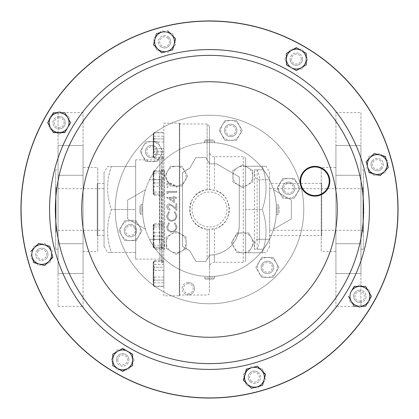 <?xml version="1.0" encoding="UTF-8"?>
<svg xmlns="http://www.w3.org/2000/svg" width="419" height="419" viewBox="0 0 419 419"><rect width="100%" height="100%" fill="white"/><g stroke="black" fill="none" stroke-linecap="round" stroke-linejoin="round"><path stroke-width="0.31" stroke-dasharray="2.1 1.57" d="M55.685 229.392L55.685 188.681L55.685 229.392M104.053 189.608L104.053 230.319L104.053 189.608M55.685 230.832L55.685 187.173L55.685 230.832M55.685 187.173L55.999 186.853L55.999 232.147L55.999 186.853L55.685 186.853L55.685 232.147L55.999 232.147L55.685 231.827M104.053 234.436L104.053 183.402L104.053 234.436M104.053 235.598L97.266 235.598L97.266 183.402L97.266 235.598L97.758 236.096L97.758 182.904L97.758 236.096M262.022 264.289A6.201 6.201 0 0 0 264.289 272.764A6.201 6.201 0 0 0 272.764 270.491A6.201 6.201 0 0 0 270.491 262.022A6.201 6.201 0 0 0 262.022 264.289A6.201 6.201 0 0 0 264.289 272.764A6.201 6.201 0 0 0 272.764 270.491A6.201 6.201 0 0 0 270.491 262.022A6.201 6.201 0 0 0 262.022 264.289A6.201 6.201 0 0 0 264.289 272.764A6.201 6.201 0 0 0 272.764 270.491A6.201 6.201 0 0 0 270.491 262.022A6.201 6.201 0 0 0 262.022 264.289A6.201 6.201 0 0 0 264.289 272.764A6.201 6.201 0 0 0 272.764 270.491A6.201 6.201 0 0 0 270.491 262.022A6.201 6.201 0 0 0 262.022 264.289M283.207 191.41A6.201 6.201 0 0 0 291.682 193.683A6.201 6.201 0 0 0 293.955 185.208A6.201 6.201 0 0 0 285.48 182.941A6.201 6.201 0 0 0 283.207 191.41A6.201 6.201 0 0 0 291.682 193.683A6.201 6.201 0 0 0 293.955 185.208A6.201 6.201 0 0 0 285.48 182.941A6.201 6.201 0 0 0 283.207 191.41A6.201 6.201 0 0 0 291.682 193.683A6.201 6.201 0 0 0 293.955 185.208A6.201 6.201 0 0 0 285.48 182.941A6.201 6.201 0 0 0 283.207 191.41A6.201 6.201 0 0 0 291.682 193.683A6.201 6.201 0 0 0 293.955 185.208A6.201 6.201 0 0 0 285.48 182.941A6.201 6.201 0 0 0 283.207 191.41M230.691 136.62A6.201 6.201 0 0 0 236.892 130.419A6.201 6.201 0 0 0 230.691 124.218A6.201 6.201 0 0 0 224.49 130.419A6.201 6.201 0 0 0 230.691 136.62A6.201 6.201 0 0 0 236.892 130.419A6.201 6.201 0 0 0 230.691 124.218A6.201 6.201 0 0 0 224.49 130.419A6.201 6.201 0 0 0 230.691 136.62A6.201 6.201 0 0 0 236.892 130.419A6.201 6.201 0 0 0 230.691 124.218A6.201 6.201 0 0 0 224.49 130.419A6.201 6.201 0 0 0 230.691 136.62A6.201 6.201 0 0 0 236.892 130.419A6.201 6.201 0 0 0 230.691 124.218A6.201 6.201 0 0 0 224.49 130.419A6.201 6.201 0 0 0 230.691 136.62M135.793 227.59A6.201 6.201 0 0 0 127.318 225.317A6.201 6.201 0 0 0 125.045 233.792A6.201 6.201 0 0 0 133.52 236.059A6.201 6.201 0 0 0 135.793 227.59A6.201 6.201 0 0 0 127.318 225.317A6.201 6.201 0 0 0 125.045 233.792A6.201 6.201 0 0 0 133.52 236.059A6.201 6.201 0 0 0 135.793 227.59A6.201 6.201 0 0 0 127.318 225.317A6.201 6.201 0 0 0 125.045 233.792A6.201 6.201 0 0 0 133.52 236.059A6.201 6.201 0 0 0 135.793 227.59A6.201 6.201 0 0 0 127.318 225.317A6.201 6.201 0 0 0 125.045 233.792A6.201 6.201 0 0 0 133.52 236.059A6.201 6.201 0 0 0 135.793 227.59M139.899 213.276L139.899 205.708L139.899 213.276M142.696 214.439L142.696 204.561L142.701 214.46L141.072 214.46L141.072 204.54L141.072 214.439L139.899 213.292M273.513 189.76C277.462 202.922 277.462 216.078 273.513 229.24C277.462 216.078 277.462 202.922 273.513 189.76L291.373 200.073L291.373 218.928L291.373 200.073L273.513 189.76M276.304 204.561L276.304 214.439L276.304 204.561L277.928 204.54L277.928 214.46L277.928 204.561L279.101 205.708L279.101 213.292L279.101 205.708M161.933 239.27L149.494 239.27C149.793 240.302 151.809 243.607 155.543 249.195C151.819 243.628 149.803 240.317 149.494 239.27L159.487 239.27L159.487 179.73L149.494 179.73C149.793 178.698 151.809 175.393 155.543 169.805A66.982 66.982 0 0 1 276.482 209.5A66.982 66.982 0 0 1 209.5 276.482A66.982 66.982 0 0 0 263.457 249.195A66.982 66.982 0 0 1 209.5 276.482L214.439 276.304L209.5 276.482A66.982 66.982 0 0 0 276.482 209.5A66.982 66.982 0 0 0 209.5 142.518L214.439 142.696L209.5 142.518A66.982 66.982 0 0 1 263.457 169.805A66.982 66.982 0 0 0 209.5 142.518L204.561 142.696L209.5 142.518A66.982 66.982 0 0 0 155.543 169.805C151.809 175.388 149.793 178.693 149.494 179.73L161.933 179.73L159.487 179.73L159.487 176.252L161.865 169.805L161.865 249.195L159.487 242.748L159.487 239.27L161.933 239.27C163.536 239.904 164.421 243.209 164.588 249.195L164.588 169.805C164.421 175.791 163.536 179.096 161.933 179.73M257.067 239.27L269.506 239.27C269.208 240.302 267.191 243.607 263.457 249.195C267.181 243.628 269.197 240.317 269.506 239.27L259.513 239.27L259.513 242.748L257.135 249.195L263.457 249.195L254.412 249.195C254.579 243.209 255.464 239.904 257.067 239.27L259.513 239.27L259.513 179.73L269.506 179.73C269.208 178.698 267.191 175.393 263.457 169.805C267.191 175.388 269.208 178.693 269.506 179.73L257.067 179.73C255.464 179.096 254.579 175.791 254.412 169.805L254.412 249.195M213.276 279.101L205.708 279.101L213.276 279.101M214.46 276.299L214.46 277.928L204.54 277.928L214.439 277.928L213.292 279.101M204.561 276.304L209.5 276.482L204.561 276.304L204.54 277.928L205.708 279.101M142.837 276.163A94.275 94.275 0 0 0 276.163 276.163A94.275 94.275 0 0 0 276.163 142.837A94.275 94.275 0 0 0 142.837 142.837A94.275 94.275 0 0 0 142.837 276.163A94.275 94.275 0 0 0 276.163 276.163A94.275 94.275 0 0 0 276.163 142.837A94.275 94.275 0 0 0 142.837 142.837A94.275 94.275 0 0 0 142.837 276.163M155.842 154.056A4.892 4.892 0 0 0 154.056 147.373A4.892 4.892 0 0 0 147.373 149.164A4.892 4.892 0 0 0 149.164 155.842A4.892 4.892 0 0 0 155.842 154.056M156.978 154.711A6.201 6.201 0 0 0 154.711 146.236A6.201 6.201 0 0 0 146.236 148.509A6.201 6.201 0 0 1 154.711 146.236A6.201 6.201 0 0 1 156.978 154.711A6.201 6.201 0 0 0 154.711 146.236A6.201 6.201 0 0 0 146.236 148.509A6.201 6.201 0 0 1 154.711 146.236A6.201 6.201 0 0 1 156.978 154.711A6.201 6.201 0 0 1 148.509 156.978A6.201 6.201 0 0 1 146.236 148.509A6.201 6.201 0 0 0 148.509 156.978A6.201 6.201 0 0 0 156.978 154.711A6.201 6.201 0 0 1 148.509 156.978A6.201 6.201 0 0 1 146.236 148.509A6.201 6.201 0 0 0 148.509 156.978A6.201 6.201 0 0 0 156.978 154.711M205.724 139.899L213.292 139.899L205.724 139.899M204.54 142.701L204.54 141.072L214.46 141.072L204.561 141.072L205.708 139.899M168.752 222.788L169.349 223.557L167.694 227.098C167.883 229.701 169.286 231.126 171.905 231.377C174.55 231.115 175.949 229.67 176.09 227.04L174.44 223.557L175.027 222.788L177.111 227.035L175.372 231.021L171.837 232.236C168.616 231.943 166.898 230.214 166.678 227.046L168.752 222.725L169.349 223.489L167.694 227.019C167.883 229.612 169.286 231.026 171.905 231.278C174.545 231.016 175.943 229.581 176.09 226.962L174.44 223.489L175.027 222.725L177.111 226.951L175.372 230.921L171.837 232.131C168.621 231.843 166.903 230.125 166.678 226.967L168.752 222.725M168.752 211.642L169.349 212.423L167.694 216.021C167.883 218.676 169.286 220.132 171.905 220.394C174.55 220.116 175.949 218.639 176.09 215.963L174.44 212.423L175.027 211.642L177.111 215.953L175.372 220.027L171.837 221.274C168.616 220.97 166.898 219.2 166.678 215.968L168.752 211.632L169.349 212.407L167.694 215.995C167.883 218.634 169.286 220.085 171.905 220.342C174.545 220.075 175.943 218.603 176.09 215.932L174.44 212.407L175.027 211.632L177.111 215.926L175.372 219.98L171.837 221.222C168.621 220.923 166.903 219.158 166.678 215.937L168.752 211.632M169.983 209.228L169.983 210.118L168.019 209.5L166.678 206.881C166.814 205.048 167.799 204.053 169.627 203.885L173.188 205.891L175.839 208.379L175.839 203.76L176.855 203.76L176.855 210.5L172.748 206.651L169.705 204.776L167.694 206.928L169.983 209.228L169.983 210.113L168.019 209.5L166.678 206.892C166.82 205.069 167.804 204.074 169.627 203.912L173.188 205.907L175.839 208.379L175.839 203.786L176.855 203.786L176.855 210.495L172.748 206.661L169.705 204.797L167.694 206.939L169.983 209.228M166.678 197.485L174.566 202.869L174.566 198.192L176.855 198.192L176.855 197.307L174.566 197.307L174.566 196.176L173.55 196.176L173.55 197.307L166.678 197.307L174.566 202.901L174.566 198.245L176.855 198.245L176.855 197.365L174.566 197.365L174.566 196.239L173.55 196.239L173.55 197.365L166.678 197.543M166.93 193.222L167.951 193.793L167.951 192.295L176.855 192.295L176.855 191.42L166.93 191.42L166.93 193.295L167.951 193.866L167.951 192.373L176.855 192.373L176.855 191.504L166.93 191.504L166.93 193.295M166.93 187.214L167.951 187.214L167.951 182.804L176.687 187.099L177.111 186.355L166.93 181.38L166.93 187.319L167.951 187.319L167.951 182.93L176.687 187.204L177.111 186.465L166.93 181.506L166.93 187.319M163.85 295.835L163.85 123.165L179.332 123.165L179.332 295.835L179.332 123.165A2.383 2.383 0 0 1 179.73 123.196L179.73 295.804A2.383 2.383 0 0 1 179.332 295.835L163.85 295.835L163.85 123.165M161.467 261.498L161.467 221.803L161.467 262.692L162.661 262.692L162.661 156.308L162.661 262.692A1.189 1.189 0 0 1 163.85 263.881L163.85 155.119A1.189 1.189 0 0 1 162.661 156.308L161.467 156.308L161.467 197.197L159.88 197.197L159.88 221.803L161.467 221.803L159.88 221.803L159.88 259.256A2.383 2.383 0 0 1 161.467 261.498L161.467 157.502L161.467 197.197L159.88 197.197L159.88 159.744A2.383 2.383 0 0 0 161.467 157.502M159.88 259.256L159.88 159.744M104.053 172.586L104.053 246.414L104.053 172.586L107.547 166.532L111.386 166.532C106.342 180.819 106.342 195.139 111.386 209.5C106.342 223.788 106.342 238.112 111.386 252.468L135.667 252.468L135.667 209.5L135.667 259.12L135.667 159.88L159.88 159.88L159.88 259.12L159.88 159.88M135.667 259.12L159.88 259.12M104.053 246.414L107.547 252.468L111.386 252.468L107.547 252.468M363.315 232.147L363.315 186.853L363.315 232.147L363.001 232.147L363.001 186.853L363.001 232.147L363.315 231.827L363.315 187.173L363.315 231.827M363.315 186.853L363.001 186.853L363.315 187.173M360.937 273.507L335.928 273.507L335.928 243.732L335.928 273.507L335.928 243.732L335.928 273.507L360.937 273.507L360.937 243.732L335.928 243.732L360.937 243.732L360.937 273.507M360.937 175.268L335.928 175.268L335.928 145.493L335.928 175.268L335.928 145.493L335.928 175.268L360.937 175.268L360.937 145.493L335.928 145.493L360.937 145.493L360.937 175.268M335.928 167.422L335.928 251.578L335.928 167.422L321.242 167.422L321.242 251.578L321.242 167.422M335.928 251.578L321.242 251.578M360.937 112.643L360.937 306.357L360.937 112.643L335.928 112.643L335.928 306.357L335.928 112.643M360.937 306.357L335.928 306.357M363.315 169.805L363.315 249.195L363.315 169.805L360.937 169.805L360.937 249.195L360.937 169.805M363.315 249.195L360.937 249.195M269.637 183.402L269.637 235.598L269.637 183.402L321.734 183.402L321.734 235.598L321.734 183.402L321.242 182.904L321.242 236.096L321.242 182.904M269.637 235.598L321.734 235.598L321.242 236.096M269.637 230.204L269.637 188.681L269.637 230.204M363.315 230.204L363.315 188.681L363.315 230.204M269.637 172.387L269.637 246.613L269.637 172.387L266.086 166.233L262.221 166.233C267.296 180.62 267.296 195.044 262.221 209.5C267.296 223.887 267.296 238.311 262.221 252.767L266.086 252.767L262.221 252.767C267.296 238.38 267.296 223.956 262.221 209.5C267.296 195.113 267.296 180.689 262.221 166.233L266.086 166.233M269.637 246.613L266.086 252.767M207.117 159.67L207.117 123.956L209.5 126.339L209.531 163.85L216.602 163.85L239.27 176.938L239.27 225.38C238.05 241.485 229.78 251.269 214.46 254.731L209.531 255.15L205.865 261.498L195.94 261.498L189.655 250.609L182.506 246.314L182.506 172.686L189.655 168.391L195.94 157.502L205.865 157.502L209.5 163.798L209.5 151.746L209.5 189.655A19.845 19.845 0 0 0 189.655 209.5A19.845 19.845 0 0 0 209.5 229.345A19.845 19.845 0 0 0 229.345 209.5A19.845 19.845 0 0 0 209.5 189.655L207.117 189.797C184.465 191.247 184.465 227.753 207.117 229.203L209.5 229.345L214.46 228.716C233.875 224.993 233.818 193.992 214.46 190.284L209.5 189.655A19.845 19.845 0 0 0 189.655 209.5A19.845 19.845 0 0 0 209.5 229.345L209.5 292.661A2.383 2.383 0 0 1 207.117 295.044L179.73 295.044L179.73 123.956L179.73 295.044M245.623 159.089L245.623 259.911L245.623 159.089A2.383 2.383 0 0 0 243.24 156.706L214.46 156.706L214.46 190.284M245.623 259.911A2.383 2.383 0 0 1 243.24 262.294L214.46 262.294L214.46 254.731M207.117 189.797L207.117 123.956L179.73 123.956M209.5 229.345L209.5 267.254A4.96 4.96 0 0 1 214.46 262.294L214.46 228.716M209.5 267.254L209.5 292.661M134.656 228.245A4.892 4.892 0 0 0 127.973 226.454A4.892 4.892 0 0 0 126.182 233.137A4.892 4.892 0 0 0 132.865 234.923A4.892 4.892 0 0 0 134.656 228.245M230.691 135.311A4.892 4.892 0 0 0 235.578 130.419A4.892 4.892 0 0 0 230.691 125.527A4.892 4.892 0 0 0 225.799 130.419A4.892 4.892 0 0 0 230.691 135.311M284.344 190.755A4.892 4.892 0 0 0 291.027 192.546A4.892 4.892 0 0 0 292.818 185.863A4.892 4.892 0 0 0 286.135 184.077A4.892 4.892 0 0 0 284.344 190.755M263.158 264.944A4.892 4.892 0 0 0 264.944 271.627A4.892 4.892 0 0 0 271.627 269.836A4.892 4.892 0 0 0 269.836 263.158A4.892 4.892 0 0 0 263.158 264.944M58.063 273.507L83.072 273.507L83.072 243.732L83.072 273.507L83.072 243.732L83.072 273.507L58.063 273.507L58.063 243.732L83.072 243.732L58.063 243.732L58.063 273.507M58.063 175.268L83.072 175.268L83.072 145.493L83.072 175.268L83.072 145.493L83.072 175.268L58.063 175.268L58.063 145.493L83.072 145.493L58.063 145.493L58.063 175.268M83.072 167.422L83.072 251.578L83.072 167.422L97.758 167.422L97.758 251.578L97.758 167.422M83.072 251.578L97.758 251.578M58.063 112.643L58.063 306.357L58.063 112.643L83.072 112.643L83.072 306.357L83.072 112.643M58.063 306.357L83.072 306.357M55.685 169.805L55.685 249.195L55.685 169.805L58.063 169.805L58.063 249.195L58.063 169.805M55.685 249.195L58.063 249.195M104.053 183.402L97.266 183.402L97.758 182.904M55.685 232.147L55.685 186.853M153.213 190.802L153.213 172.141L154.208 173.812L153.213 180.029L154.208 186.251L153.213 190.802L154.208 195.359L153.213 194.07L153.213 190.802M153.213 185.806L153.213 193.693L154.208 192.022L153.213 185.806L154.208 179.583L153.213 175.027L153.213 185.806M153.213 175.027L153.213 171.764L154.208 170.475L153.213 175.027M163.85 186.251L163.85 170.475L163.85 195.359L163.85 186.251L154.208 186.251M163.85 195.359L154.208 195.359M163.85 192.022L154.208 192.022M163.85 179.583L154.208 179.583M163.85 170.475L154.208 170.475M163.85 173.812L154.208 173.812M154.208 136.217L153.213 134.546L154.208 132.881L153.213 137.437L154.208 141.989L153.213 148.211L154.208 154.428L153.213 156.098L154.208 157.764L153.213 153.207L154.208 148.656L153.213 142.434L154.208 136.217L163.85 136.217L163.85 148.656L154.208 148.656M163.85 148.656L163.85 136.217M163.85 132.881L154.208 132.881M163.85 157.764L154.208 157.764M163.85 154.428L154.208 154.428M163.85 141.989L154.208 141.989M153.213 137.437L153.213 156.476L153.213 137.437M163.85 158.204L154.208 158.204L153.213 154.983L154.208 151.762L163.85 151.762L163.85 158.204L163.85 138.883L163.85 151.762L154.208 151.762L153.213 145.32L153.213 134.169L154.208 132.441L153.213 135.662L154.208 138.883L153.213 135.662L154.208 132.441L163.85 132.441L163.85 138.883L163.85 132.441M163.85 138.883L154.208 138.883L153.213 145.32L154.208 138.883L163.85 138.883M154.208 151.762L153.213 154.983L154.208 158.204L153.213 156.476L153.213 145.32L154.208 151.762M153.438 133.776L153.438 156.868M154.208 236.086L153.213 241.658L154.208 247.236L153.213 241.658L154.208 236.086L153.213 230.508L154.208 236.086L163.85 236.086L163.85 224.93L154.208 224.93L153.213 230.508L154.208 224.93L153.213 224.93L163.85 224.93L163.85 236.086L154.208 236.086M163.85 247.236L163.85 236.086L163.85 247.236L153.213 247.236L163.85 247.236M153.213 224.93L153.213 247.236L153.213 241.658L153.213 247.236L154.208 245.188L153.213 238.971L154.208 232.749L153.213 228.198L154.208 223.641L153.213 225.307L154.208 226.978L153.213 233.194L154.208 239.417L153.213 243.973L154.208 248.525L153.213 246.859L153.438 224.537M154.208 282.783L153.213 284.454L154.208 286.119L153.213 281.563L154.208 277.011L153.213 270.789L154.208 264.572L153.213 262.902L154.208 261.236L153.213 265.793L154.208 270.344L153.213 276.566L154.208 282.783L163.85 282.783L163.85 270.344L154.208 270.344M163.85 270.344L163.85 282.783M163.85 286.119L154.208 286.119M163.85 261.236L154.208 261.236M163.85 264.572L154.208 264.572M163.85 277.011L154.208 277.011M153.213 281.563L153.213 262.524L153.213 281.563M163.85 260.796L154.208 260.796L153.213 264.017L154.208 267.238L163.85 267.238L163.85 260.796L163.85 280.117L163.85 267.238L154.208 267.238L153.213 273.68L153.213 284.831L154.208 286.559L153.213 283.338L154.208 280.117L153.213 283.338L154.208 286.559L163.85 286.559L163.85 280.117L163.85 286.559M163.85 280.117L154.208 280.117L153.213 273.68L154.208 280.117L163.85 280.117M154.208 267.238L153.213 264.017L154.208 260.796L153.213 262.524L153.213 273.68L154.208 267.238M153.438 285.224L153.438 262.132M163.85 245.188L163.85 223.641L163.85 245.188L154.208 245.188M163.85 232.749L154.208 232.749M163.85 248.525L154.208 248.525M163.85 239.417L154.208 239.417M163.85 226.978L154.208 226.978M163.85 223.641L154.208 223.641M154.208 182.914L153.213 177.342L154.208 171.764L153.213 177.342L154.208 182.914L153.213 188.492L154.208 182.914L163.85 182.914L163.85 194.07L154.208 194.07L153.213 188.492L154.208 194.07L153.213 194.07L163.85 194.07L163.85 182.914L154.208 182.914M163.85 171.764L163.85 182.914L163.85 171.764L153.213 171.764L163.85 171.764M153.213 171.764L153.213 177.342L153.438 171.371M153.213 188.492L153.213 177.342L153.213 188.492M209.5 126.339L209.5 189.655M245.623 209.5L245.623 166.233L245.623 252.767L245.623 209.5L262.221 209.5L245.623 209.5M245.623 166.233L262.221 166.233L245.623 166.233M245.623 252.767L262.221 252.767L245.623 252.767M195.94 157.502L189.655 168.391A45.65 45.65 0 0 0 182.506 172.686L182.506 246.314A45.65 45.65 0 0 0 189.655 250.609L195.94 261.498L205.865 261.498L209.531 255.15A29.77 29.77 0 0 0 239.27 225.38L239.27 176.938L216.602 163.85L209.531 163.85L205.865 157.502L195.94 157.502M163.85 155.119L163.85 263.881M135.667 159.88L135.667 209.5L111.386 209.5L135.667 209.5L135.667 166.532L135.667 252.468L111.386 252.468C106.342 238.181 106.342 223.861 111.386 209.5C106.342 195.212 106.342 180.888 111.386 166.532L107.547 166.532M111.386 166.532L135.667 166.532L111.386 166.532M161.467 262.692L161.467 156.308M179.73 295.804L179.73 123.196M173.55 201.13L173.55 198.192L169.239 198.192L173.55 201.167L169.239 198.192M173.55 198.192L173.55 201.167M173.55 198.245L169.239 198.245M143.015 146.645A9.925 9.925 0 0 1 160.205 146.645L157.34 141.685L145.88 141.685L140.15 151.61L143.015 156.57A9.925 9.925 0 0 1 143.015 146.645M151.61 161.535A9.925 9.925 0 0 1 143.015 156.57L145.88 161.535L157.34 161.535L160.205 156.57A9.925 9.925 0 0 1 151.61 161.535M160.205 156.57A9.925 9.925 0 0 0 160.205 146.645L163.07 151.61L157.34 161.535L145.88 161.535L140.15 151.61L145.88 141.685L157.34 141.685L163.07 151.61L160.205 156.57M242.831 187.628L232.906 181.898L242.831 187.628L252.757 181.898L242.831 187.628M252.757 170.439L252.757 181.898L252.757 170.439L242.831 164.709L252.757 170.439M232.906 170.439L242.831 164.709L232.906 170.439L232.906 181.898L232.906 170.439M232.906 176.169A9.925 9.925 0 0 0 247.791 184.763A9.925 9.925 0 0 0 247.791 167.574A9.925 9.925 0 0 0 232.906 176.169M187.628 176.169L181.898 186.094L187.628 176.169L181.898 166.243L187.628 176.169M170.439 166.243L181.898 166.243L170.439 166.243L164.709 176.169L170.439 166.243M170.439 186.094L164.709 176.169L170.439 186.094L181.898 186.094L170.439 186.094M176.169 186.094A9.925 9.925 0 0 0 184.763 171.209A9.925 9.925 0 0 0 167.574 171.209A9.925 9.925 0 0 0 176.169 186.094M176.169 231.372L186.094 237.102L176.169 231.372L166.243 237.102L176.169 231.372M166.243 248.561L166.243 237.102L166.243 248.561L176.169 254.291L166.243 248.561M186.094 248.561L176.169 254.291L186.094 248.561L186.094 237.102L186.094 248.561M186.094 242.831A9.925 9.925 0 0 0 171.209 234.237A9.925 9.925 0 0 0 171.209 251.426A9.925 9.925 0 0 0 186.094 242.831M231.372 242.831L237.102 232.906L231.372 242.831L237.102 252.757L231.372 242.831M248.561 252.757L237.102 252.757L248.561 252.757L254.291 242.831L248.561 252.757M248.561 232.906L254.291 242.831L248.561 232.906L237.102 232.906L248.561 232.906M242.831 232.906A9.925 9.925 0 0 0 234.237 247.791A9.925 9.925 0 0 0 251.426 247.791A9.925 9.925 0 0 0 242.831 232.906M273.513 229.24L291.373 218.928L273.513 229.24M127.627 218.928L127.627 200.073L127.627 218.928L145.487 229.24L127.627 218.928M145.487 189.76L127.627 200.073L145.487 189.76C141.538 202.922 141.538 216.078 145.487 229.24C141.538 216.078 141.538 202.922 145.487 189.76M254.412 169.805L263.457 169.805L257.135 169.805L259.513 176.252L259.513 179.73L257.067 179.73M159.487 176.252L159.487 242.748M161.865 249.195L155.543 249.195A66.982 66.982 0 0 0 209.5 276.482A66.982 66.982 0 0 1 155.543 249.195L164.588 249.195M259.513 176.252L259.513 242.748M209.5 142.518A66.982 66.982 0 0 0 142.518 209.5A66.982 66.982 0 0 0 209.5 276.482A66.982 66.982 0 0 1 142.518 209.5A66.982 66.982 0 0 1 209.5 142.518M142.696 204.561L141.072 204.54L139.899 205.708M121.824 235.651A9.925 9.925 0 0 1 130.419 220.766L124.689 220.766L118.959 230.691L124.689 240.611L130.419 240.611A9.925 9.925 0 0 1 121.824 235.651M139.014 235.651A9.925 9.925 0 0 1 130.419 240.611L136.149 240.611L141.879 230.691L139.014 225.726A9.925 9.925 0 0 1 139.014 235.651M139.014 225.726A9.925 9.925 0 0 0 130.419 220.766L136.149 220.766L141.879 230.691L136.149 240.611L124.689 240.611L118.959 230.691L124.689 220.766L136.149 220.766L139.014 225.726M230.691 120.494A9.925 9.925 0 0 1 239.286 135.379L242.151 130.419L236.421 120.494L224.961 120.494L222.096 125.459A9.925 9.925 0 0 1 230.691 120.494M222.096 135.379A9.925 9.925 0 0 1 222.096 125.459L219.231 130.419L224.961 140.344L230.691 140.344A9.925 9.925 0 0 1 222.096 135.379M230.691 140.344A9.925 9.925 0 0 0 239.286 135.379L236.421 140.344L224.961 140.344L219.231 130.419L224.961 120.494L236.421 120.494L242.151 130.419L236.421 140.344L230.691 140.344M297.176 183.349A9.925 9.925 0 0 1 288.581 198.234L294.311 198.234L300.041 188.309L294.311 178.389L288.581 178.389A9.925 9.925 0 0 1 297.176 183.349M279.986 183.349A9.925 9.925 0 0 1 288.581 178.389L282.851 178.389L277.121 188.309L279.986 193.274A9.925 9.925 0 0 1 279.986 183.349M279.986 193.274A9.925 9.925 0 0 0 288.581 198.234L282.851 198.234L277.121 188.309L282.851 178.389L294.311 178.389L300.041 188.309L294.311 198.234L282.851 198.234L279.986 193.274M275.985 272.355A9.925 9.925 0 0 1 258.795 272.355L261.66 277.315L273.12 277.315L278.85 267.39L275.985 262.43A9.925 9.925 0 0 1 275.985 272.355M267.39 257.465A9.925 9.925 0 0 1 275.985 262.43L273.12 257.465L261.66 257.465L258.795 262.43A9.925 9.925 0 0 1 267.39 257.465M258.795 262.43A9.925 9.925 0 0 0 258.795 272.355L255.93 267.39L261.66 257.465L273.12 257.465L278.85 267.39L273.12 277.315L261.66 277.315L255.93 267.39L258.795 262.43M188.309 283.689A4.892 4.892 0 0 0 183.422 288.581A4.892 4.892 0 0 0 188.309 293.473A4.892 4.892 0 0 0 193.201 288.581A4.892 4.892 0 0 0 188.309 283.689M188.309 282.38A6.201 6.201 0 0 0 182.108 288.581A6.201 6.201 0 0 0 188.309 294.782A6.201 6.201 0 0 1 182.108 288.581A6.201 6.201 0 0 1 188.309 282.38A6.201 6.201 0 0 1 194.51 288.581A6.201 6.201 0 0 1 188.309 294.782A6.201 6.201 0 0 0 194.51 288.581A6.201 6.201 0 0 0 188.309 282.38M303.628 46.467A188.251 188.251 0 0 0 46.467 115.372A188.251 188.251 0 0 0 115.372 372.533A188.251 188.251 0 0 0 372.533 303.628A188.251 188.251 0 0 0 303.628 46.467A188.251 188.251 0 0 0 46.467 115.372A188.251 188.251 0 0 0 115.372 372.533A188.251 188.251 0 0 0 372.533 303.628A188.251 188.251 0 0 0 303.628 46.467M314.145 166.385A14.885 14.885 0 0 1 329.805 180.448A14.885 14.885 0 0 1 315.737 196.113A14.885 14.885 0 0 1 300.077 182.045A14.885 14.885 0 0 1 314.145 166.385M249.394 358.381A154.134 154.134 0 0 1 60.619 249.394A154.134 154.134 0 0 1 169.606 60.619A154.134 154.134 0 0 0 60.619 249.394A154.134 154.134 0 0 0 249.394 358.381A154.134 154.134 0 0 0 358.381 169.606A154.134 154.134 0 0 0 169.606 60.619A154.134 154.134 0 0 0 60.619 249.394A154.134 154.134 0 0 0 249.394 358.381A154.134 154.134 0 0 0 358.381 169.606A154.134 154.134 0 0 0 169.606 60.619A154.134 154.134 0 0 1 358.381 169.606A154.134 154.134 0 0 1 249.394 358.381A154.134 154.134 0 0 0 358.381 169.606A154.134 154.134 0 0 0 169.606 60.619M160.702 27.376A188.55 188.55 0 0 1 391.624 160.702A188.55 188.55 0 0 1 258.298 391.624A188.55 188.55 0 0 0 391.624 160.702A188.55 188.55 0 0 0 160.702 27.376A188.55 188.55 0 0 0 27.376 258.298A188.55 188.55 0 0 0 258.298 391.624A188.55 188.55 0 0 0 391.624 160.702A188.55 188.55 0 0 0 160.702 27.376A188.55 188.55 0 0 0 27.376 258.298A188.55 188.55 0 0 0 258.298 391.624A188.55 188.55 0 0 1 27.376 258.298A188.55 188.55 0 0 1 160.702 27.376M381.63 168.936A6.201 6.201 0 0 0 381.63 160.168A6.201 6.201 0 0 0 372.863 160.168A6.201 6.201 0 0 1 381.63 160.168A6.201 6.201 0 0 1 381.63 168.936A6.201 6.201 0 0 1 372.863 168.936A6.201 6.201 0 0 1 372.863 160.168A6.201 6.201 0 0 0 372.863 168.936A6.201 6.201 0 0 0 381.63 168.936M380.703 168.009A4.892 4.892 0 0 0 380.703 161.095A4.892 4.892 0 0 0 373.79 161.095A4.892 4.892 0 0 0 373.79 168.009A4.892 4.892 0 0 0 380.703 168.009M302.534 59.1A6.201 6.201 0 0 0 296.333 52.899A6.201 6.201 0 0 0 290.131 59.1A6.201 6.201 0 0 1 296.333 52.899A6.201 6.201 0 0 1 302.534 59.1A6.201 6.201 0 0 1 296.333 65.306A6.201 6.201 0 0 1 290.131 59.1A6.201 6.201 0 0 0 296.333 65.306A6.201 6.201 0 0 0 302.534 59.1M301.224 59.1A4.892 4.892 0 0 0 296.333 54.213A4.892 4.892 0 0 0 291.441 59.1A4.892 4.892 0 0 0 296.333 63.992A4.892 4.892 0 0 0 301.224 59.1M168.936 37.37A6.201 6.201 0 0 0 160.168 37.37A6.201 6.201 0 0 0 160.168 46.137A6.201 6.201 0 0 1 160.168 37.37A6.201 6.201 0 0 1 168.936 37.37A6.201 6.201 0 0 1 168.936 46.137A6.201 6.201 0 0 1 160.168 46.137A6.201 6.201 0 0 0 168.936 46.137A6.201 6.201 0 0 0 168.936 37.37M168.009 38.297A4.892 4.892 0 0 0 161.095 38.297A4.892 4.892 0 0 0 161.095 45.21A4.892 4.892 0 0 0 168.009 45.21A4.892 4.892 0 0 0 168.009 38.297M59.1 116.466A6.201 6.201 0 0 0 52.899 122.667A6.201 6.201 0 0 0 59.1 128.869A6.201 6.201 0 0 1 52.899 122.667A6.201 6.201 0 0 1 59.1 116.466A6.201 6.201 0 0 1 65.306 122.667A6.201 6.201 0 0 1 59.1 128.869A6.201 6.201 0 0 0 65.306 122.667A6.201 6.201 0 0 0 59.1 116.466M59.1 117.776A4.892 4.892 0 0 0 54.213 122.667A4.892 4.892 0 0 0 59.1 127.559A4.892 4.892 0 0 0 63.992 122.667A4.892 4.892 0 0 0 59.1 117.776M37.37 250.064A6.201 6.201 0 0 0 37.37 258.832A6.201 6.201 0 0 0 46.137 258.832A6.201 6.201 0 0 1 37.37 258.832A6.201 6.201 0 0 1 37.37 250.064A6.201 6.201 0 0 1 46.137 250.064A6.201 6.201 0 0 1 46.137 258.832A6.201 6.201 0 0 0 46.137 250.064A6.201 6.201 0 0 0 37.37 250.064M38.297 250.991A4.892 4.892 0 0 0 38.297 257.905A4.892 4.892 0 0 0 45.21 257.905A4.892 4.892 0 0 0 45.21 250.991A4.892 4.892 0 0 0 38.297 250.991M116.466 359.9A6.201 6.201 0 0 0 122.667 366.101A6.201 6.201 0 0 0 128.869 359.9A6.201 6.201 0 0 1 122.667 366.101A6.201 6.201 0 0 1 116.466 359.9A6.201 6.201 0 0 1 122.667 353.694A6.201 6.201 0 0 1 128.869 359.9A6.201 6.201 0 0 0 122.667 353.694A6.201 6.201 0 0 0 116.466 359.9M117.776 359.9A4.892 4.892 0 0 0 122.667 364.787A4.892 4.892 0 0 0 127.559 359.9A4.892 4.892 0 0 0 122.667 355.008A4.892 4.892 0 0 0 117.776 359.9M250.064 381.63A6.201 6.201 0 0 0 258.832 381.63A6.201 6.201 0 0 0 258.832 372.863A6.201 6.201 0 0 1 258.832 381.63A6.201 6.201 0 0 1 250.064 381.63A6.201 6.201 0 0 1 250.064 372.863A6.201 6.201 0 0 1 258.832 372.863A6.201 6.201 0 0 0 250.064 372.863A6.201 6.201 0 0 0 250.064 381.63M250.991 380.703A4.892 4.892 0 0 0 257.905 380.703A4.892 4.892 0 0 0 257.905 373.79A4.892 4.892 0 0 0 250.991 373.79A4.892 4.892 0 0 0 250.991 380.703M359.9 302.534A6.201 6.201 0 0 0 366.101 296.333A6.201 6.201 0 0 0 359.9 290.131A6.201 6.201 0 0 1 366.101 296.333A6.201 6.201 0 0 1 359.9 302.534A6.201 6.201 0 0 1 353.694 296.333A6.201 6.201 0 0 1 359.9 290.131A6.201 6.201 0 0 0 353.694 296.333A6.201 6.201 0 0 0 359.9 302.534M359.9 301.224A4.892 4.892 0 0 0 364.787 296.333A4.892 4.892 0 0 0 359.9 291.441A4.892 4.892 0 0 0 355.008 296.333A4.892 4.892 0 0 0 359.9 301.224M309.531 168.019A14.288 14.288 0 0 1 328.166 175.839A14.288 14.288 0 0 1 320.352 194.474A14.288 14.288 0 0 1 301.717 186.659A14.288 14.288 0 0 1 309.531 168.019M320.577 195.024A14.885 14.885 0 0 0 328.716 175.613A14.885 14.885 0 0 0 309.306 167.469A14.885 14.885 0 0 0 300.564 185.098A14.885 14.885 0 0 0 320.577 195.024A14.885 14.885 0 0 0 328.716 175.613A14.885 14.885 0 0 0 309.306 167.469A14.885 14.885 0 0 0 301.161 186.884A14.885 14.885 0 0 0 320.577 195.024M349.975 296.333A9.925 9.925 0 0 0 364.86 304.927A9.925 9.925 0 0 1 349.975 296.333A9.925 9.925 0 0 1 354.935 287.738A9.925 9.925 0 0 0 349.975 296.333L349.975 302.062L359.9 307.792L369.82 302.062L369.82 296.333A9.925 9.925 0 0 1 364.86 304.927L369.82 302.062L369.82 296.333A9.925 9.925 0 0 0 354.935 287.738A9.925 9.925 0 0 1 369.82 296.333A9.925 9.925 0 0 1 364.86 304.927L359.9 307.792L354.935 304.927L349.975 302.062L349.975 296.333M247.43 370.228A9.925 9.925 0 0 0 251.882 386.831A9.925 9.925 0 0 1 247.43 370.228A9.925 9.925 0 0 1 257.015 367.662A9.925 9.925 0 0 0 247.43 370.228L243.381 374.282L246.346 385.349L257.413 388.313L261.466 384.265A9.925 9.925 0 0 1 251.882 386.831L257.413 388.313L261.466 384.265A9.925 9.925 0 0 0 257.015 367.662A9.925 9.925 0 0 1 261.466 384.265A9.925 9.925 0 0 1 251.882 386.831L246.346 385.349L243.381 374.282L251.484 366.18L247.43 370.228M122.667 349.975A9.925 9.925 0 0 0 114.073 364.86A9.925 9.925 0 0 1 122.667 349.975A9.925 9.925 0 0 1 131.262 354.935A9.925 9.925 0 0 0 122.667 349.975L116.938 349.975L111.208 359.9L116.938 369.82L122.667 369.82A9.925 9.925 0 0 1 114.073 364.86L116.938 369.82L122.667 369.82A9.925 9.925 0 0 0 131.262 354.935A9.925 9.925 0 0 1 122.667 369.82A9.925 9.925 0 0 1 114.073 364.86L111.208 359.9L114.073 354.935L116.938 349.975L122.667 349.975M48.772 247.43A9.925 9.925 0 0 0 32.169 251.882A9.925 9.925 0 0 1 48.772 247.43A9.925 9.925 0 0 1 51.338 257.015A9.925 9.925 0 0 0 48.772 247.43L44.718 243.381L33.651 246.346L30.687 257.413L34.735 261.466A9.925 9.925 0 0 1 32.169 251.882L30.687 257.413L34.735 261.466A9.925 9.925 0 0 0 51.338 257.015A9.925 9.925 0 0 1 34.735 261.466A9.925 9.925 0 0 1 32.169 251.882L33.651 246.346L44.718 243.381L52.82 251.484L48.772 247.43M69.025 122.667A9.925 9.925 0 0 0 54.14 114.073A9.925 9.925 0 0 1 69.025 122.667A9.925 9.925 0 0 1 64.065 131.262A9.925 9.925 0 0 0 69.025 122.667L69.025 116.938L59.1 111.208L49.18 116.938L49.18 122.667A9.925 9.925 0 0 1 54.14 114.073L49.18 116.938L49.18 122.667A9.925 9.925 0 0 0 64.065 131.262A9.925 9.925 0 0 1 49.18 122.667A9.925 9.925 0 0 1 54.14 114.073L59.1 111.208L64.065 114.073L69.025 116.938L69.025 122.667M171.57 48.772A9.925 9.925 0 0 0 167.118 32.169A9.925 9.925 0 0 1 171.57 48.772A9.925 9.925 0 0 1 161.985 51.338A9.925 9.925 0 0 0 171.57 48.772L175.619 44.718L172.654 33.651L161.587 30.687L157.534 34.735A9.925 9.925 0 0 1 167.118 32.169L161.587 30.687L157.534 34.735A9.925 9.925 0 0 0 161.985 51.338A9.925 9.925 0 0 1 157.534 34.735A9.925 9.925 0 0 1 167.118 32.169L172.654 33.651L175.619 44.718L167.516 52.82L171.57 48.772M296.333 69.025A9.925 9.925 0 0 0 304.927 54.14A9.925 9.925 0 0 1 296.333 69.025A9.925 9.925 0 0 1 287.738 64.065A9.925 9.925 0 0 0 296.333 69.025L302.062 69.025L307.792 59.1L302.062 49.18L296.333 49.18A9.925 9.925 0 0 1 304.927 54.14L302.062 49.18L296.333 49.18A9.925 9.925 0 0 0 287.738 64.065A9.925 9.925 0 0 1 296.333 49.18A9.925 9.925 0 0 1 304.927 54.14L307.792 59.1L304.927 64.065L302.062 69.025L296.333 69.025M370.228 171.57A9.925 9.925 0 0 0 386.831 167.118A9.925 9.925 0 0 1 370.228 171.57A9.925 9.925 0 0 1 367.662 161.985A9.925 9.925 0 0 0 370.228 171.57L374.282 175.619L385.349 172.654L388.313 161.587L384.265 157.534A9.925 9.925 0 0 1 386.831 167.118L388.313 161.587L384.265 157.534A9.925 9.925 0 0 0 367.662 161.985A9.925 9.925 0 0 1 384.265 157.534A9.925 9.925 0 0 1 386.831 167.118L385.349 172.654L374.282 175.619L366.18 167.516L370.228 171.57M354.935 287.738L359.9 284.873L354.935 287.738M364.86 287.738L359.9 284.873L369.82 290.603L369.82 296.333L369.82 290.603L364.86 287.738M257.015 367.662L262.551 369.144L257.015 367.662M264.033 374.68L262.551 369.144L265.515 380.211L261.466 384.265L265.515 380.211L264.033 374.68M131.262 354.935L134.127 359.9L131.262 354.935M131.262 364.86L134.127 359.9L128.397 369.82L122.667 369.82L128.397 369.82L131.262 364.86M51.338 257.015L49.856 262.551L51.338 257.015M44.32 264.033L49.856 262.551L38.789 265.515L34.735 261.466L38.789 265.515L44.32 264.033M64.065 131.262L59.1 134.127L64.065 131.262M54.14 131.262L59.1 134.127L49.18 128.397L49.18 122.667L49.18 128.397L54.14 131.262M161.985 51.338L156.449 49.856L161.985 51.338M154.967 44.32L156.449 49.856L153.485 38.789L157.534 34.735L153.485 38.789L154.967 44.32M287.738 64.065L284.873 59.1L287.738 64.065M287.738 54.14L284.873 59.1L290.603 49.18L296.333 49.18L290.603 49.18L287.738 54.14M367.662 161.985L369.144 156.449L367.662 161.985M374.68 154.967L369.144 156.449L380.211 153.485L384.265 157.534L380.211 153.485L374.68 154.967M286.407 64.83L286.407 53.37M286.633 53.244L291.373 50.51M296.552 47.771L301.292 50.51M306.258 59.1L306.258 64.83M303.665 66.328L296.552 70.434M53.244 132.367L50.51 127.627M53.627 112.742L59.1 112.742M67.695 127.627L64.961 132.367M132.593 354.17L132.593 365.63M132.367 365.756L127.627 368.49M122.448 371.229L115.335 367.123M112.742 365.63L112.742 354.17M117.708 351.305L122.448 348.566M354.427 286.407L359.9 286.407M365.756 286.633L368.49 291.373M359.9 306.258L354.17 306.258L348.44 296.333M265.452 374.528L264.033 379.813M257.015 386.831L251.484 388.313M247.43 384.265L243.559 380.394M246.592 369.076L251.882 367.662M48.772 261.466L44.901 265.337M44.472 265.452L39.187 264.033M33.583 262.304L32.169 257.015M30.687 251.484L38.789 243.381M44.32 244.864L49.61 246.278M51.338 251.882L52.757 257.166M161.587 52.82L153.485 44.718L156.449 33.651L161.985 32.169M167.516 30.687L171.57 34.735M174.136 44.32L172.654 49.856M167.118 51.338L161.834 52.757M366.18 161.587L374.282 153.485M379.813 154.967L382.458 155.674M385.417 156.696L386.831 161.985M384.265 171.57L380.211 175.619M369.076 172.408L367.662 167.118M209.5 226.967A17.467 17.467 0 0 0 226.967 209.5A17.467 17.467 0 0 0 209.5 192.033A17.467 17.467 0 0 0 192.033 209.5A17.467 17.467 0 0 0 209.5 226.967M243.24 262.294L243.24 156.706L243.24 262.294M207.117 229.203L207.117 259.33M214.46 163.85L214.46 156.706C211.448 156.413 209.793 154.758 209.5 151.746M161.865 169.805L164.588 169.805M257.135 169.805L257.135 249.195M168.108 55.02A159.932 159.932 0 0 0 55.02 250.892A159.932 159.932 0 0 0 250.892 363.98A159.932 159.932 0 0 0 363.98 168.108A159.932 159.932 0 0 0 168.108 55.02M242.57 332.922A127.779 127.779 0 0 0 332.922 176.43A127.779 127.779 0 0 0 176.43 86.078A127.779 127.779 0 0 0 86.078 242.57A127.779 127.779 0 0 0 242.57 332.922M104.053 230.319L55.685 230.319M363.315 188.681L269.637 188.681M153.213 194.07L153.438 194.463M153.213 247.236L153.438 247.629M363.315 230.319L269.637 230.319M276.299 214.46L277.928 214.46L279.101 213.292M214.46 142.701L214.46 141.072L213.292 139.899M104.053 188.681L55.685 188.681"/><path stroke-width="0.63" d="M315.706 195.516A14.288 14.288 0 0 0 329.208 180.479A14.288 14.288 0 0 0 314.177 166.977A14.288 14.288 0 0 0 300.669 182.014A14.288 14.288 0 0 0 315.706 195.516M314.145 166.385A14.885 14.885 0 0 1 329.805 180.448A14.885 14.885 0 0 1 315.737 196.113A14.885 14.885 0 0 1 300.077 182.045A14.885 14.885 0 0 1 314.145 166.385M169.606 60.619A154.134 154.134 0 0 1 358.381 169.606A154.134 154.134 0 0 1 249.394 358.381A154.134 154.134 0 0 1 60.619 249.394A154.134 154.134 0 0 1 169.606 60.619A154.134 154.134 0 0 1 358.381 169.606A154.134 154.134 0 0 1 249.394 358.381A154.134 154.134 0 0 0 358.381 169.606A154.134 154.134 0 0 0 169.606 60.619A154.134 154.134 0 0 1 358.381 169.606A154.134 154.134 0 0 1 249.394 358.381M160.702 27.376A188.55 188.55 0 0 1 391.624 160.702A188.55 188.55 0 0 1 258.298 391.624A188.55 188.55 0 0 1 27.376 258.298A188.55 188.55 0 0 1 160.702 27.376M296.552 70.434L306.258 64.83L306.258 59.1A9.925 9.925 0 0 0 301.292 50.51L306.258 53.37L306.258 59.1A9.925 9.925 0 0 1 291.373 67.695A9.925 9.925 0 0 1 291.373 50.51L286.633 53.244M291.373 50.51A9.925 9.925 0 0 1 301.292 50.51L296.333 47.646L291.373 50.51L296.552 47.771M306.258 64.83L303.665 66.328M296.333 70.56L286.407 64.83L296.333 70.56M64.961 132.367L53.244 132.367M59.1 112.742L53.37 112.742L47.646 122.667L50.51 127.627A9.925 9.925 0 0 1 59.1 112.742A9.925 9.925 0 0 1 67.695 117.708L64.83 112.742L59.1 112.742L64.83 112.742L70.56 122.667L67.695 127.627A9.925 9.925 0 0 1 50.51 127.627L47.646 122.667L53.627 112.742M112.742 354.17L112.742 359.9A9.925 9.925 0 0 1 117.708 351.305L112.742 354.17L117.708 351.305A9.925 9.925 0 0 1 132.593 359.9A9.925 9.925 0 0 1 127.627 368.49L132.367 365.756M115.335 367.123L112.742 365.63L112.742 359.9A9.925 9.925 0 0 0 117.708 368.49L122.667 371.354L127.627 368.49L122.448 371.229M122.448 348.566L132.593 354.17L122.667 348.44L117.708 351.305M359.9 286.407L365.63 286.407L354.17 286.407L351.305 291.373A9.925 9.925 0 0 1 368.49 291.373L371.354 296.333L365.63 306.258L359.9 306.258A9.925 9.925 0 0 1 351.305 291.373L354.427 286.407M348.44 296.333L354.17 306.258L359.9 306.258A9.925 9.925 0 0 0 368.49 301.292L371.354 296.333L365.756 286.633M257.596 366.358L265.452 374.528M264.033 379.813L262.551 385.349L257.015 386.831L262.551 385.349L264.033 379.813A9.925 9.925 0 0 1 247.43 384.265A9.925 9.925 0 0 1 251.882 367.662L257.413 366.18L251.882 367.662A9.925 9.925 0 0 1 264.033 379.813L265.515 374.282L257.413 366.18M251.484 388.313L247.43 384.265L251.484 388.313L257.015 386.831M243.559 380.394L246.592 369.076M52.757 257.166L48.772 261.466A9.925 9.925 0 0 1 39.187 264.033L33.583 262.304M44.901 265.337L44.472 265.452M32.169 257.015L33.651 262.551L39.187 264.033A9.925 9.925 0 0 1 34.735 247.43A9.925 9.925 0 0 1 51.338 251.882A9.925 9.925 0 0 1 48.772 261.466L52.82 257.413L49.856 246.346L51.338 251.882M38.789 243.381L44.32 244.864L38.789 243.381L30.687 251.484M49.61 246.278L44.32 244.864M161.985 32.169L156.449 33.651L154.967 39.187A9.925 9.925 0 0 1 171.57 34.735L175.619 38.789L174.136 44.32A9.925 9.925 0 0 1 157.534 48.772A9.925 9.925 0 0 1 154.967 39.187L153.485 44.718L157.534 48.772L161.587 52.82L172.654 49.856L167.118 51.338M374.282 153.485L379.813 154.967A9.925 9.925 0 0 1 386.831 161.985L388.313 167.516L384.265 171.57A9.925 9.925 0 0 1 367.662 167.118L366.18 161.587L367.662 167.118A9.925 9.925 0 0 1 379.813 154.967L374.282 153.485L366.18 161.587M382.458 155.674L385.417 156.696M367.662 167.118L369.144 172.654L380.211 175.619L369.076 172.408M368.49 291.373A9.925 9.925 0 0 1 368.49 301.292L365.63 306.258L359.9 306.258M251.882 367.662L246.346 369.144L243.381 380.211L247.43 384.265M127.627 368.49A9.925 9.925 0 0 1 117.708 368.49L112.742 365.63M132.593 365.63L132.593 354.17M39.187 264.033L44.718 265.515L48.772 261.466M67.695 117.708A9.925 9.925 0 0 1 67.695 127.627L70.56 122.667L67.695 117.708M50.51 127.627L53.37 132.593L64.83 132.593L67.695 127.627M171.57 34.735A9.925 9.925 0 0 1 174.136 44.32L175.619 38.789L167.516 30.687M172.654 49.856L174.136 44.32M306.258 59.1L306.258 53.37L301.292 50.51M286.407 53.37L286.407 64.83M380.211 175.619L384.265 171.57A9.925 9.925 0 0 0 386.831 161.985L385.349 156.449L379.813 154.967M384.265 171.57L388.313 167.516L386.831 161.985M250.892 363.98A159.932 159.932 0 0 1 55.02 250.892A159.932 159.932 0 0 1 168.108 55.02A159.932 159.932 0 0 1 363.98 168.108A159.932 159.932 0 0 1 250.892 363.98M176.43 86.078A127.779 127.779 0 0 1 332.922 176.43A127.779 127.779 0 0 1 242.57 332.922A127.779 127.779 0 0 1 86.078 242.57A127.779 127.779 0 0 1 176.43 86.078"/></g></svg>
